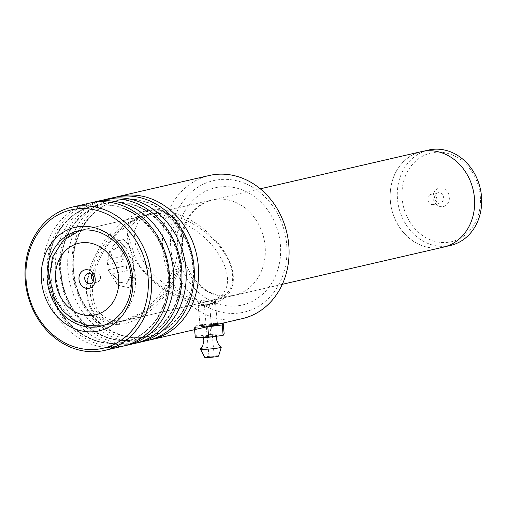 <?xml version="1.0" encoding="UTF-8"?>
<svg xmlns="http://www.w3.org/2000/svg" width="507" height="507" viewBox="0 0 507 507"><rect width="100%" height="100%" fill="white"/><g stroke="black" fill="none" stroke-linecap="round" stroke-linejoin="round"><path stroke-width="0.38" stroke-dasharray="2.54 1.9" d="M406.741 216.14A45.51 38.887 77 0 1 422.489 156.245A45.51 38.887 77 0 1 475.712 178.572A45.51 38.887 77 0 1 459.963 238.467A45.51 38.887 77 0 1 406.741 216.14M450.495 245.439A48.938 41.815 77 0 1 402.406 217.953A48.938 41.815 77 0 1 428.485 150.072M448.384 193.459A9.443 8.068 77 0 1 445.114 205.886A9.443 8.068 77 0 1 434.068 201.254A9.443 8.068 77 0 1 437.338 188.826A9.443 8.068 77 0 1 448.384 193.459M443.08 195.683A5.247 4.481 77 0 1 440.279 202.958A5.247 4.481 77 0 1 435.126 200.012A5.247 4.481 77 0 1 437.921 192.736A5.247 4.481 77 0 1 443.08 195.683M436.35 197.236A5.247 4.481 77 0 1 433.555 204.511A5.247 4.481 77 0 1 428.396 201.564A5.247 4.481 77 0 1 431.191 194.289A5.247 4.481 77 0 1 436.35 197.236M395.289 219.594A48.938 41.815 77 0 1 421.368 151.713A48.938 41.815 77 0 1 469.457 179.205A48.938 41.815 77 0 1 443.378 247.086A48.938 41.815 77 0 1 395.289 219.594M93.351 281.068A5.247 4.481 -103 0 0 97.141 282.139A5.247 4.481 -103 0 0 99.936 274.864A5.247 4.481 -103 0 0 94.784 271.917A5.247 4.481 -103 0 0 91.843 274.547M443.391 247.15A49.008 41.878 77 0 1 395.238 219.626A49.008 41.878 77 0 1 421.355 151.644M203.985 326.533L218.365 324.081L199.226 325.64L203.985 326.533M213.149 323.466L217.389 323.232L213.041 324.239L204.308 325.507L199.973 324.816L213.149 323.466L213.643 324.303M286.658 244.006A67.507 57.678 77 0 1 234.83 313.389A67.507 57.678 77 0 1 170.859 248.76A67.507 57.678 77 0 1 222.681 179.383A67.507 57.678 77 0 1 286.658 244.006M209.233 175.511A73.452 62.76 -103 0 0 162.747 249.666A73.452 62.76 -103 0 0 242.264 318.65M147.537 340.508A73.452 62.76 77 0 1 68.02 271.524A73.452 62.76 77 0 1 114.506 197.369M149.647 339.975A73.452 62.76 77 0 1 72.273 270.542A73.452 62.76 77 0 1 116.642 196.919M135.141 343.372A73.452 62.76 77 0 1 55.624 274.388A73.452 62.76 77 0 1 102.11 200.227M137.258 342.833A73.452 62.76 77 0 1 59.877 273.406A73.452 62.76 77 0 1 104.246 199.783M122.745 346.23A73.452 62.76 77 0 1 43.234 277.247A73.452 62.76 77 0 1 89.714 203.092M124.861 345.698A73.452 62.76 77 0 1 47.481 276.264A73.452 62.76 77 0 1 91.849 202.642M150.522 214.822C177.767 214.886 182.083 242.885 174.256 266.929L166.917 283.743L155.598 299.726L140.547 313.085L122.865 321.077L116.008 322.021C88.94 322.541 82.039 294.06 90.259 270.377L97.895 253.316L109.582 237.447L125.197 224.005L143.608 215.779L150.522 214.822A4.373 2.243 -92.4 0 1 152.569 210.12A4.373 2.243 -92.4 0 1 152.575 210.12A4.373 2.243 -92.4 0 1 153.177 210.253L144.723 211.977L130.996 225.964L128.544 236.37L135.927 259.838C146.491 277.785 170.764 297.901 197.844 301.354C198.034 301.918 199.479 302.178 202.179 302.14L210.595 300.828L213.986 302.92L215.196 299.77L234.101 295.41A48.97 41.84 77 0 1 181.094 249.419A48.97 41.84 77 0 1 212.078 199.98A48.97 41.84 77 0 1 265.091 245.971A48.97 41.84 77 0 1 234.101 295.41C220.279 297.33 208.985 293.959 200.214 285.295C190.119 275.802 184.256 263.64 182.64 248.798C181.316 227.275 189.105 206.888 212.078 199.98L150.237 214.252L138.595 220.919L134.171 231.769L135.502 244.64L141.611 258.526C151.777 276.233 175.549 296.842 201.494 300.334L215.196 299.77C236.249 294.352 236.414 272.753 225.609 255.078C214.518 235.4 185.118 213.187 156.53 213.434L150.237 214.252M107.383 264.831L107.319 262.455L109.683 250.851L111.432 253.982L110.177 259.077L120.926 256.599C122.485 254.546 122.441 252.879 120.78 251.592A73.452 62.76 77 0 1 120.939 246.605L121.718 246.662L124.443 251.022L123.904 258.627L121.376 261.606L107.383 264.831L109.683 250.851M112.396 274.014L119.43 282.367L126.763 283.451L131.269 273.736L129.767 257.277L126.636 248.379L121.953 244.368L113.308 250.04L111.705 246.928L117.58 240.743L123.448 239.538L128.905 245.046L132.384 256.675L134.209 276.125L129.469 287.729L117.744 285.371L108.124 269.819L125.945 265.706A73.452 62.76 77 0 0 126.978 270.649L112.396 274.014L119.709 282.253L127.035 283.318L131.269 276.068L131.091 263.038L127.922 250.382L122.263 244.431L113.308 250.04M127.035 320.113L210.595 300.828C231.895 295.391 230.78 274.325 219.924 256.39C209.854 238.943 192.869 225.742 168.989 216.781L178.147 225.393L182.634 237.384L179.941 265.617L172.361 282.513L160.751 298.465L145.294 311.913L127.035 320.113L120.14 321.07C92.768 321.159 87.882 292.818 95.937 269.065C102.49 247.65 116.73 230.634 138.658 218.029M197.844 301.354L198.681 303.573L201.494 300.334M109.981 250.889L111.736 254.007L110.475 259.077L121.23 256.599C122.789 254.552 122.738 252.892 121.084 251.611L121.084 251.611A73.103 62.462 77 0 1 121.236 246.656L120.939 246.605M168.989 216.781C164.87 211.514 159.604 209.334 153.177 210.253A4.373 2.243 87.6 0 1 154.153 209.752L154.153 209.752C162.259 208.966 173.077 211.717 186.595 218.004C201.59 225.52 216.299 238.322 225.634 253.728C238.911 276.892 235.153 296.874 213.986 302.92M121.236 246.656L122.022 246.713L124.956 254.02L121.376 261.606M121.674 261.58L107.687 264.812M113.606 250.078L112.009 246.985L117.884 240.819L123.759 239.621L130.109 247.182L133.677 262.645L134.292 278.495L129.741 287.577L118.023 285.251L108.124 269.819M108.422 269.775L125.945 265.706M126.243 265.662A73.103 62.462 77 0 0 127.27 270.573L126.978 270.649M127.27 270.573L112.687 273.938M215.786 335.577A6.997 0.577 -5.2 0 0 216.717 335.222A6.997 0.577 -5.2 0 0 211.647 335.102A6.997 0.577 -5.2 0 0 203.725 336.084A6.997 0.577 -5.2 0 0 202.794 336.483A6.997 0.577 -5.2 0 0 208.079 336.547A6.997 0.577 -5.2 0 0 215.786 335.577M213.903 356.567L209.03 356.896L213.903 356.567M209.182 304.492L204.308 304.827L209.182 304.492M218.606 356.047A6.997 0.577 -5.2 0 0 213.536 355.933A6.997 0.577 -5.2 0 0 205.614 356.915A6.997 0.577 -5.2 0 0 204.682 357.315M221.236 347.01A10.495 0.862 -5.2 0 0 212.965 347.01A10.495 0.862 -5.2 0 0 201.818 348.429A10.495 0.862 -5.2 0 0 200.468 348.892M214.455 304.27A8.746 0.722 -5.2 0 0 215.627 303.801A8.746 0.722 -5.2 0 0 209.144 303.687A8.746 0.722 -5.2 0 0 199.384 304.903A8.746 0.722 -5.2 0 0 198.212 305.379A8.746 0.722 -5.2 0 0 204.695 305.487A8.746 0.722 -5.2 0 0 214.455 304.27M215.627 303.801L217.516 324.626A8.746 0.722 -5.2 0 0 211.032 324.518A8.746 0.722 -5.2 0 0 201.273 325.735A8.746 0.722 -5.2 0 0 200.1 326.204A8.746 0.722 -5.2 0 0 210.551 325.969M206.577 326.888L194.384 327.307L195.417 325.881L209.841 323.992L220.767 323.612M194.599 329.651L194.384 327.307M195.334 337.725L196.361 336.299L195.417 325.881M196.361 336.299L210.785 334.405L209.841 323.992M210.785 334.405L224.176 333.942M153.526 214.125C141.954 212.471 107.497 229.785 93.801 269.559C81.253 309.289 105.076 324.207 118.074 321.546C129.646 323.2 164.11 305.892 177.799 266.112C190.347 226.382 166.524 211.463 153.526 214.125M56.169 297.869A49.008 41.878 77 0 1 82.286 229.886A49.008 41.878 77 0 1 130.445 257.417A49.008 41.878 77 0 1 104.328 325.393A49.008 41.878 77 0 1 56.169 297.869M193.218 265.934A69.751 59.598 77 0 1 139.672 337.618A69.751 59.598 77 0 1 73.572 270.846A69.751 59.598 77 0 1 127.118 199.162A69.751 59.598 77 0 1 193.218 265.934M180.822 268.799A69.751 59.598 77 0 1 127.276 340.482A69.751 59.598 77 0 1 61.176 273.704A69.751 59.598 77 0 1 114.721 202.02A69.751 59.598 77 0 1 180.822 268.799M168.432 271.657A69.751 59.598 77 0 1 114.886 343.34A69.751 59.598 77 0 1 48.786 276.569A69.751 59.598 77 0 1 102.332 204.885A69.751 59.598 77 0 1 168.432 271.657M177.158 248.506A60.162 51.403 -103 0 0 234.171 306.095A60.162 51.403 -103 0 0 280.358 244.266A60.162 51.403 -103 0 0 223.34 186.677A60.162 51.403 -103 0 0 177.158 248.506M73.071 270.96A69.751 59.598 77 0 1 126.617 199.276A69.751 59.598 77 0 1 192.717 266.048A69.751 59.598 77 0 1 139.172 337.732A69.751 59.598 77 0 1 73.071 270.96M60.675 273.824A69.751 59.598 77 0 1 114.221 202.141A69.751 59.598 77 0 1 180.321 268.913A69.751 59.598 77 0 1 126.775 340.596A69.751 59.598 77 0 1 60.675 273.824M48.285 276.683A69.751 59.598 77 0 1 101.831 204.999A69.751 59.598 77 0 1 167.931 271.771A69.751 59.598 77 0 1 114.386 343.454A69.751 59.598 77 0 1 48.285 276.683M120.14 321.07A4.373 2.243 -92.4 0 1 118.118 324.353A4.373 2.243 -92.4 0 1 118.112 324.353A4.373 2.243 -92.4 0 1 116.008 322.021M156.53 213.434A4.373 2.243 87.6 0 0 154.153 209.752C144.894 209.587 137.175 213.599 131.002 221.774C125.115 232.016 126.56 244.837 135.337 260.237C145.236 276.34 160.605 289.142 175.257 296.202C182.875 300.017 190.683 302.476 198.681 303.573M433.555 204.511L440.279 202.958M421.368 151.713L423.548 151.213M97.141 282.139L90.417 283.692M260.281 188.813L79.872 230.527M282.317 284.319L101.875 325.881M94.784 271.917L88.053 273.469M443.378 247.086L445.558 246.579M431.191 194.289L437.921 192.736M218.365 324.081L217.389 323.232L215.26 299.751M73.591 270.858C76.183 311.944 114.835 345.425 148.779 336.211C176.442 330.513 196.247 298.978 192.698 266.042C190.106 224.95 151.454 191.475 117.51 200.683C89.847 206.381 70.042 237.916 73.591 270.858M61.201 273.717C63.787 314.803 102.446 348.284 136.389 339.075C164.053 333.378 183.851 301.842 180.302 268.9C177.71 227.814 139.057 194.333 105.114 203.548C77.451 209.245 57.646 240.774 61.201 273.717M48.805 276.581C51.397 317.667 90.05 351.148 123.993 341.933C151.656 336.236 171.461 304.701 167.906 271.758C165.32 230.672 126.661 197.191 92.718 206.406C65.054 212.103 45.256 243.639 48.805 276.581M78.224 230.869L143.608 215.779M199.973 324.816L197.869 301.589M118.112 324.353C108.669 325.095 100.437 321.368 93.415 313.168C85.55 302.058 84.352 287.235 89.828 268.697C96.222 249.07 108.948 232.073 122.897 221.92C134.704 213.878 144.596 209.942 152.569 210.12C161.549 209.302 169.655 212.864 176.886 220.798C185.042 231.395 186.361 246.402 180.847 265.807C174.712 284.655 162.69 301.139 149.254 311.431C136.782 320.285 126.408 324.594 118.118 324.353M100.247 326.293L122.865 321.077M199.226 325.64L200.037 324.645M216.717 335.222L216.47 336.242M202.794 336.483L203.225 337.447M204.308 304.827L209.03 356.896M198.212 305.379L200.1 326.204M209.53 304.352L214.252 356.427"/><path stroke-width="0.76" d="M423.548 151.213L428.485 150.072A48.938 41.815 77 0 1 476.574 177.558A48.938 41.815 77 0 1 450.495 245.439L445.558 246.579M79.954 282.969A9.443 8.068 -103 0 0 91 287.602A9.443 8.068 -103 0 0 94.264 275.174A9.443 8.068 -103 0 0 83.224 270.542A9.443 8.068 -103 0 0 79.954 282.969M85.258 280.745A5.247 4.481 -103 0 0 90.417 283.692A5.247 4.481 -103 0 0 93.212 276.416A5.247 4.481 -103 0 0 88.053 273.469A5.247 4.481 -103 0 0 85.258 280.745M91.843 274.547A5.247 4.481 -103 0 0 91.989 279.192A5.247 4.481 -103 0 0 93.351 281.068M260.281 188.813L421.355 151.644A49.008 41.878 77 0 1 469.514 179.174A49.008 41.878 77 0 1 443.391 247.15L282.317 284.319M151.783 339.532L242.264 318.65A73.452 62.76 -103 0 0 288.743 244.494A73.452 62.76 -103 0 0 209.233 175.511L118.752 196.386A73.452 62.76 77 0 1 198.269 265.37A73.452 62.76 77 0 1 151.783 339.532A73.452 62.76 77 0 1 149.647 339.975M26.212 281.569A71.005 60.669 -103 0 0 93.497 349.545A71.005 60.669 -103 0 0 148.006 276.575A71.005 60.669 -103 0 0 80.721 208.599A71.005 60.669 -103 0 0 26.212 281.569M151.346 276.201A73.452 62.76 77 0 1 104.867 350.356A73.452 62.76 77 0 1 25.35 281.372A73.452 62.76 77 0 1 71.836 207.217A73.452 62.76 77 0 1 151.346 276.201M41.511 280.941A53.165 45.427 77 0 1 82.324 226.306A53.165 45.427 77 0 1 132.707 277.202A53.165 45.427 77 0 1 91.894 331.838A53.165 45.427 77 0 1 41.511 280.941M131.231 276.86A48.97 41.84 -103 0 0 78.224 230.869A48.97 41.84 -103 0 0 47.233 280.308A48.97 41.84 -103 0 0 100.247 326.293A48.97 41.84 -103 0 0 131.231 276.86M104.246 199.783A73.452 62.76 77 0 1 106.362 199.251L114.506 197.369A73.452 62.76 77 0 1 194.016 266.352A73.452 62.76 77 0 1 147.537 340.508L139.393 342.39A73.452 62.76 77 0 1 137.258 342.833M91.849 202.642A73.452 62.76 77 0 1 93.966 202.109L102.11 200.227A73.452 62.76 77 0 1 181.626 269.211A73.452 62.76 77 0 1 135.141 343.372L126.997 345.248A73.452 62.76 77 0 1 124.861 345.698M106.362 199.251A73.452 62.76 77 0 1 185.873 268.235A73.452 62.76 77 0 1 139.393 342.39M71.836 207.217L89.714 203.092A73.452 62.76 77 0 1 169.23 272.075A73.452 62.76 77 0 1 122.745 346.23L104.867 350.356M93.966 202.109A73.452 62.76 77 0 1 173.483 271.093A73.452 62.76 77 0 1 126.997 345.248M116.642 196.919A73.452 62.76 77 0 1 118.752 196.386M203.225 337.447L203.877 340.248L202.705 346.059L200.468 348.892A10.495 0.862 -5.2 0 0 200.417 349.025L204.682 357.315A6.997 0.577 -5.2 0 0 209.974 357.372A6.997 0.577 -5.2 0 0 217.674 356.408A6.997 0.577 -5.2 0 0 218.606 356.047L221.305 347.13A10.495 0.862 -5.2 0 0 221.236 347.01L218.53 344.621L216.331 339.12L216.47 336.242M200.417 349.025A10.495 0.862 -5.2 0 0 208.358 349.114A10.495 0.862 -5.2 0 0 219.905 347.669A10.495 0.862 -5.2 0 0 221.305 347.13M210.551 325.969A8.746 0.722 -5.2 0 0 216.343 325.101A8.746 0.722 -5.2 0 0 217.516 324.626M220.767 323.612L223.232 323.523L224.176 333.942L223.143 335.368L208.719 337.256L207.775 326.844L206.577 326.888M208.719 337.256L195.334 337.725L194.599 329.651M223.232 323.523L222.199 324.955L207.775 326.844M223.143 335.368L222.199 324.955M114.969 263.9A36.764 31.415 -103 0 0 71.975 245.857A36.764 31.415 -103 0 0 59.249 294.244A36.764 31.415 -103 0 0 102.243 312.287A36.764 31.415 -103 0 0 114.969 263.9M79.872 230.527L63.229 240.426L52.506 257.201L49.413 277.57L54.306 297.894L62.576 310.747L74.009 320.329L87.572 325.608L101.875 325.881"/></g></svg>
